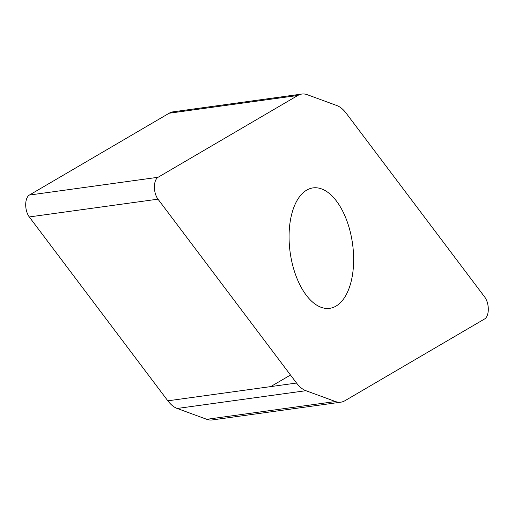 <?xml version="1.0" encoding="UTF-8"?>
<svg xmlns="http://www.w3.org/2000/svg" width="514" height="514" viewBox="0 0 514 514"><rect width="100%" height="100%" fill="white"/><g stroke="black" fill="none" stroke-linecap="round" stroke-linejoin="round"><path stroke-width="0.77" d="M340.866 402.173L212.16 419.944A38.293 19.834 -97.9 0 1 206.756 419.308L177.208 408.469A38.293 19.834 -97.9 0 1 167.84 400.817L29.272 216.94A12.664 6.56 -97.9 0 1 25.7 204.668A12.664 6.56 -97.9 0 1 29.369 195.057L169.132 113.241A38.293 19.834 -97.9 0 1 173.134 111.827L301.84 94.056A38.293 19.834 82.1 0 0 297.837 95.463L158.074 177.279A12.664 6.56 82.1 0 0 154.406 186.897A12.664 6.56 82.1 0 0 157.978 199.162L296.539 383.039A38.293 19.834 82.1 0 0 305.914 390.698L335.462 401.53A38.293 19.834 82.1 0 0 340.866 402.173A38.293 19.834 82.1 0 0 344.868 400.759L484.631 318.943A12.664 6.56 82.1 0 0 488.3 309.332A12.664 6.56 82.1 0 0 484.728 297.06L346.16 113.183A38.293 19.834 82.1 0 0 336.792 105.531L307.243 94.692A38.293 19.834 82.1 0 0 301.84 94.056M306.685 190.135A60.793 31.489 -97.9 0 1 313.039 187.893A60.793 31.489 -97.9 0 1 352.546 243.803A60.793 31.489 -97.9 0 1 329.667 308.329A60.793 31.489 -97.9 0 1 291.207 258.741A60.793 31.489 -97.9 0 1 306.685 190.135M157.978 199.162L29.272 216.94L167.84 400.817L296.539 383.039M305.914 390.698L177.208 408.469L206.801 419.321M270.705 386.612L290.5 375.021M165.829 115.175L29.369 195.057L158.074 177.279M206.756 419.308L335.462 401.53M297.837 95.463L169.132 113.241"/></g></svg>
